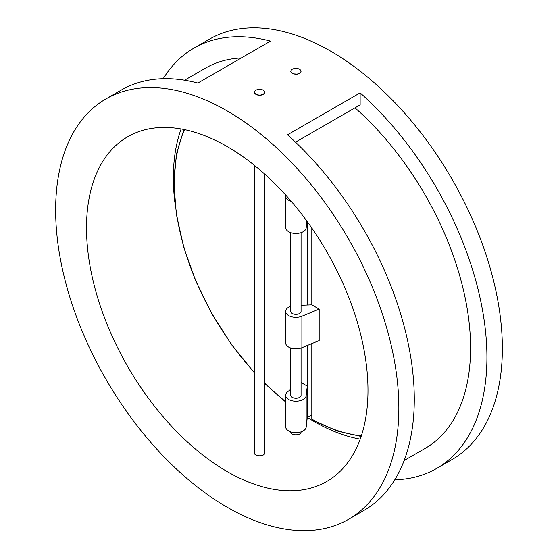 <?xml version="1.0" encoding="UTF-8"?>
<svg xmlns="http://www.w3.org/2000/svg" width="558" height="558" viewBox="0 0 558 558"><rect width="100%" height="100%" fill="white"/><g stroke="black" fill="none" stroke-linecap="round" stroke-linejoin="round"><path stroke-width="0.84" d="M361.354 435.819A191.324 110.463 60 0 1 311.81 419.107L312.724 419.63M290.788 306.265A10.274 5.929 0 0 0 285.654 311.406A10.274 5.929 0 0 0 291.227 316.679A10.274 5.929 0 0 0 301.892 316.233L319.176 309.104L311.81 304.849L311.81 228.048M319.176 309.104L319.176 340.554L301.892 347.683A10.274 5.929 0 0 1 291.227 348.129A10.274 5.929 0 0 1 285.654 342.856L285.654 311.406M311.81 419.107L311.81 343.589M311.81 414.915L307.277 417.558L307.277 386.101L306.175 395.671A10.274 5.929 180 0 1 295.587 401.202A10.274 5.929 180 0 1 285.654 395.28A10.274 5.929 180 0 1 287.565 391.828L290.788 389.226M307.277 221.645L307.277 305.024M307.277 345.465L307.277 386.101L301.062 382.516M301.062 431.864L301.062 431.948C301.376 435.679 290.474 435.861 290.788 431.941L290.788 431.864M301.062 71.326L300.476 72.728L299.214 73.635L296.012 74.305L293.334 73.879L291.227 72.519L290.788 71.431L291.367 69.945L292.294 69.22C294.715 68.069 297.135 68.069 299.555 69.22L300.623 70.113L301.034 71.626L299.792 73.265L297.547 74.13L293.334 73.872L291.227 72.512L290.788 71.312M301.062 232.665L301.062 311.406A5.134 2.964 180 0 1 297.888 314.14A5.134 2.964 180 0 1 292.294 313.498A5.134 2.964 180 0 1 290.788 311.399L290.788 232.665M301.062 347.99L301.062 395.28A5.134 2.964 180 0 1 297.888 398.014A5.134 2.964 180 0 1 292.294 397.373A5.134 2.964 180 0 1 290.788 395.273L290.788 347.99M264.743 174.131L264.743 452.915C265.057 456.646 254.155 456.828 254.469 452.915L254.469 452.887M264.743 92.258L263.474 94.281L259.693 95.272L255.976 94.379L254.469 92.293A5.134 2.964 180 0 1 257.643 89.545A5.134 2.964 180 0 1 263.236 90.187A5.134 2.964 180 0 1 264.743 92.279A5.134 2.964 180 0 1 261.569 95.02A5.134 2.964 180 0 1 255.976 94.379A5.134 2.964 180 0 1 254.469 92.279L254.469 92.307M291.269 201.361A10.274 5.929 180 0 1 285.654 196.074A10.274 5.929 180 0 1 285.787 195.133M306.949 221.198L306.175 227.922A10.274 5.929 180 0 1 295.587 233.46A10.274 5.929 180 0 1 285.654 227.531L285.654 196.074M307.277 417.558L306.175 427.121A10.274 5.929 180 0 1 295.587 432.659A10.274 5.929 180 0 1 285.654 426.73L285.654 395.28M311.81 304.849L301.062 305.261M241.37 57.934A219.573 126.771 -120 0 0 205.532 68.111L184.579 80.213M394.778 479.775A242.681 140.114 -120 0 0 436.663 468.441L452.092 459.527A242.681 140.114 -120 0 0 502.36 348.429A242.681 140.114 -120 0 0 396.424 104.207A242.681 140.114 -120 0 0 209.41 39.186L193.975 48.1A242.681 140.114 -120 0 0 163.222 78.699M193.975 48.1A242.681 140.114 -120 0 1 270.497 41.118L197.86 83.051A242.681 140.114 -120 0 0 121.337 90.033L105.908 98.947A242.681 140.114 -120 0 0 105.901 379.175A242.681 140.114 -120 0 0 348.59 519.289A242.681 140.114 -120 0 0 398.851 408.191A242.681 140.114 -120 0 0 272.067 143.72A242.681 140.114 -120 0 0 105.908 98.947M348.59 519.289L364.025 510.375A242.681 140.114 -120 0 0 414.287 399.284A242.681 140.114 -120 0 0 287.503 134.813L360.14 92.872L360.14 104.869L295.51 142.178M404.152 460.524L425.105 448.423A219.573 126.771 -120 0 0 465.219 298.118A219.573 126.771 -120 0 0 354.986 107.84M367.98 390.37A199.025 114.906 -120 0 0 281.106 190.076A199.025 114.906 -120 0 0 127.733 136.752A199.025 114.906 -120 0 0 127.733 366.571A199.025 114.906 -120 0 0 326.758 481.477A199.025 114.906 -120 0 0 367.98 390.37M436.663 468.441A242.681 140.114 -120 0 0 486.925 357.343A242.681 140.114 -120 0 0 360.14 92.872M181.127 128.961A199.025 114.906 -120 0 0 174.856 202.31M307.416 417.454A199.025 114.906 -120 0 0 360.21 439.139M285.654 401.572A191.324 110.463 60 0 1 264.743 383.137M254.469 372.493A191.324 110.463 60 0 1 184.572 129.623M306.175 227.922L306.175 220.145M306.175 427.121L306.175 395.671M301.892 316.233L301.892 347.683M312.089 419.7L337.046 430.957L361.138 436.475M183.903 129.484L176.426 154.182L173.88 182.773L176.349 214.209L183.735 247.361L195.746 281.016L211.963 313.945L231.779 344.949L254.469 372.877M264.743 383.52L285.654 401.962M254.469 452.915L254.469 165.398"/></g></svg>
